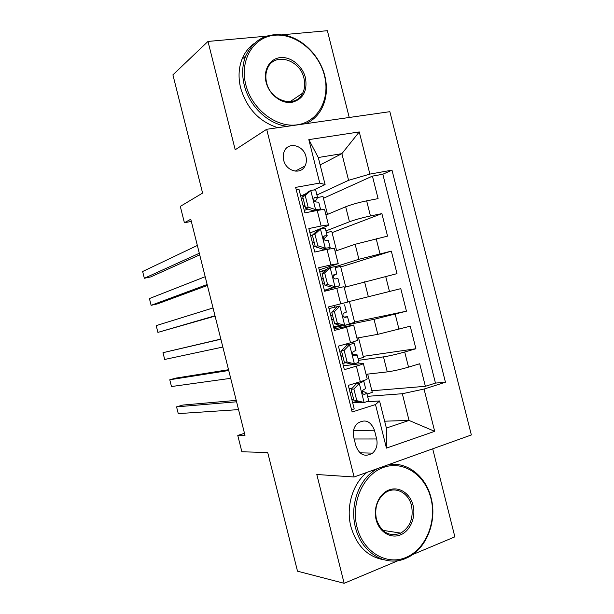 <?xml version="1.0" encoding="UTF-8"?>
<svg xmlns="http://www.w3.org/2000/svg" width="614" height="614" viewBox="0 0 614 614"><rect width="100%" height="100%" fill="white"/><g stroke="black" fill="none" stroke-linecap="round" stroke-linejoin="round"><path stroke-width="0.92" d="M283.66 160.139C286.024 171.291 300.783 175.174 305.028 165.949C306.463 163.109 306.77 159.97 305.949 156.532C303.623 145.326 288.534 141.373 284.397 151.082C283.123 153.838 282.877 156.854 283.66 160.139M349.236 117.489L327.377 30.7L282.271 34.76M471.352 434.958L389.859 111.679L266.676 129.285L354.101 476.986L471.352 434.958M412.623 554.572L454.867 536.851L432.693 448.811M266 36.218L207.992 41.437L172.91 74.847L202.589 193.088L180.301 206.396L184.4 222.736L191.322 221.439M354.101 476.986L316.801 474.499L344.139 583.3L398.371 560.551M344.139 583.3L297.506 571.189L267.712 452.503L241.87 451.789L237.764 435.41L245.001 435.349L190.77 219.236L184.4 222.736M296.263 189.864L298.995 189.365L304.905 212.866L317.215 210.472L321.13 226.029C326.18 225.016 328.659 224.785 328.567 225.323L309.97 233.013M321.13 226.029L308.842 228.538L314.759 252.047L327.001 249.368L330.915 264.926L338.214 263.659L319.242 269.884M330.915 264.926L318.697 267.719L324.614 291.236L336.787 288.281L340.709 303.846L347.862 302.011L344.001 286.669L336.787 288.281M340.709 303.846L328.559 306.916L334.476 330.439L346.58 327.201L350.502 342.781L357.517 340.371L353.672 325.09M350.502 342.781L338.421 346.127L344.339 369.666L356.381 366.144C361.324 364.678 363.634 363.764 363.311 363.396L343.372 365.806M366.051 374.294L387.265 371.892C393.359 371.063 400.443 369.474 408.525 367.134L419.7 363.757L425.372 386.298L371.869 390.773M358.53 360.341L383.481 356.872C389.545 355.913 396.621 354.286 404.718 352.006L415.908 348.729L363.212 356.373M415.908 348.729L410.236 326.203L377.81 334.338L356.934 338.076M347.823 301.865L400.781 288.657L406.453 311.183L354.562 321.982M344.185 287.39L396.997 273.644L391.325 251.134L340.716 266.983M335.075 251.203L355.138 244.272L387.541 236.129L381.877 213.618L332.074 232.622M346.58 327.201L353.656 325.029L334.085 328.897M376.658 438.972L374.456 430.222C370.595 420.889 364.862 418.664 357.241 423.545C353.748 427.175 352.566 431.719 353.695 437.168L355.928 446.025C359.581 455.051 365.13 457.415 372.568 453.124C376.474 449.479 377.833 444.766 376.658 438.972L354.155 438.995M320.14 164.913L341.875 153.661L318.282 157.522L325.082 184.545L319.756 183.072L295.641 187.385L352.137 412.002L375.492 404.549L379.552 400.965L366.228 401.84M319.756 183.072L308.827 139.624L359.259 131.933L369.881 174.1L391.993 170.147L445.442 382.223L424.036 389.053L434.681 431.335L386.452 448.113L375.492 404.549M325.965 230.918L349.466 221.769C355.237 219.666 362.229 217.732 370.449 215.951L381.877 213.618M325.973 215.03L345.69 206.772L349.466 221.769M319.702 271.695L326.364 269.592M335.006 266.852L358.914 259.277L391.325 251.134M341.844 325.796L333.755 327.592L342.151 325.88L334.668 323.77L337.332 323.202L344.861 325.328L349.374 323.954L347.555 316.724L343.848 317.054M344.976 325.297L374.026 319.326L377.81 334.338M425.372 386.298L435.456 383.098L382.829 174.246L372.429 176.126L323.432 198.276M345.69 206.772C351.431 204.539 358.415 202.566 366.65 200.847L378.094 198.621L372.429 176.126M406.453 311.183L374.026 319.326M351.569 409.745L354.209 408.909L348.291 385.362L360.303 381.724C365.23 380.204 367.525 379.214 367.172 378.754L363.35 363.549M325.082 184.545L313.554 190.041M306.286 193.502L300.699 196.158M359.75 402.262L352.659 402.723M379.552 400.965L386.367 428.05L409.047 420.444L402.324 393.727L424.036 389.053M384.64 421.189L409.047 420.444L434.681 431.335M367.586 396.322L402.324 393.727M207.992 41.437L235.208 149.762L266.676 129.285M244.495 433.315L237.764 435.41M316.931 194.991L348.583 180.309L341.875 153.661L359.259 131.933M435.456 383.098L445.442 382.223M367.679 374.11L372.276 392.392L367.011 394.027M358.538 337.784L363.465 357.379L358.169 358.906M339.649 326.379L339.442 325.543M334.799 307.1L334.384 305.442M349.397 301.482L354.662 322.381L349.335 323.801M325.55 270.329L325.443 269.907L319.702 271.726M330.455 289.816L330.217 288.856M345.743 286.961L340.578 266.415L335.213 267.65M326.218 269.73L325.443 269.907M336.618 250.673L331.775 231.455L326.387 232.576M338.191 263.575L334.354 248.325L327.001 249.368M327.485 214.393L322.987 196.503L317.591 197.508M382.829 174.246L391.993 170.147M369.881 174.1L348.583 180.309M328.521 225.146L324.706 209.996C324.775 209.359 322.281 209.512 317.215 210.472M386.367 428.05L386.452 448.113M308.827 139.624L318.282 157.522M353.894 389.053L351.147 389.299L356.657 383.481L359.42 383.205L353.894 389.053L356.818 400.681L364.279 402.508C367.418 401.487 368.861 400.781 368.607 400.389L366.819 393.275M364.279 402.508L361.493 402.684L354.055 400.865L356.818 400.681M353.741 399.599L351.937 399.852M356.657 383.481L358.822 382.514L358.422 382.292M359.42 383.205L363.803 381.279L363.004 380.864M351.147 389.299L354.055 400.865M236.229 400.382L182.849 405.056L176.563 406.852L236.582 401.794M176.563 406.852L178.26 413.621L238.547 409.615M363.833 381.401L365.629 388.539L362.82 390.251C361.853 392.737 362.444 394.134 364.586 394.441L366.781 393.129L362.413 390.957M351.837 392.031L350.049 392.346M350.187 392.914L351.991 392.645M352.329 388.056L349.09 388.532M357.003 527.104C363.074 551.902 386.567 565.924 406.123 557.405C425.771 549.246 436.953 521.739 430.913 498.345C425.149 474.852 403.352 460.193 383.474 467.415C363.519 474.269 350.64 502.421 357.003 527.104M388.025 464.821C406.89 461.16 425.916 476.157 431.105 497.946C437.46 521.486 426.193 549.783 406.338 558.126C386.359 567.689 361.408 553.16 355.437 527.38C349.819 506.143 358.223 481.261 374.033 470.7L377.303 468.666M376.121 519.667C372.974 507.494 379.191 493.495 389.138 489.903C399.031 486.134 410.137 493.387 413.053 505.299C416.115 517.141 410.321 530.98 400.458 534.901C390.642 538.992 379.114 531.901 376.121 519.667M411.503 505.568C408.609 492.819 395.539 485.996 385.784 492.428C377.395 498.622 374.271 507.548 376.413 519.221C381.225 532.545 389.36 537.181 400.804 533.113C410.152 527.157 413.713 517.978 411.503 505.568M383.996 559.814C367.609 556.867 356.58 545.815 350.916 526.674C345.713 506.857 352.712 483.678 366.865 472.412M389.944 464.138L392.73 464.33M245.784 84.678C251.817 109.323 276.453 128.08 297.276 124.811C318.198 121.902 330.47 98.862 324.445 75.537C318.712 52.182 295.879 33.24 274.734 35.221C253.505 36.84 239.437 60.065 245.784 84.678M287.352 126.33C268.448 124.373 249.338 106.422 244.272 85.185C241.755 74.755 242.2 65.084 245.623 56.173C254.112 38.636 267.98 31.828 287.245 35.75C304.682 40.37 320.086 57.002 324.806 75.814C327.753 88.117 326.64 99.207 321.475 109.085C317.799 115.731 312.618 120.597 305.941 123.675M266.123 82.314C262.992 70.173 269.792 58.583 280.368 57.609C290.906 56.457 302.541 65.913 305.442 77.748C307.614 91.225 303.017 99.445 291.642 102.408C281.181 103.873 269.101 94.472 266.123 82.314M303.945 78.239C300.039 59.205 273.852 51.868 267.451 68.568C265.655 72.836 265.371 77.51 266.591 82.583C270.628 101.533 295.963 108.594 302.664 93.174C304.836 88.7 305.258 83.719 303.945 78.239M307.484 122.93L306.524 123.591M277.812 127.689C259.238 121.749 246.851 108.517 240.65 88.009C238.148 77.663 238.6 68.062 242.008 59.22C244.587 52.812 248.47 47.7 253.643 43.878M344.147 350.31L341.453 350.748L346.994 345.076L349.711 344.623L344.147 350.31L347.071 361.938L354.57 363.91L358.99 362.168L357.187 354.992M354.57 363.91L351.83 364.279L344.362 362.314L347.071 361.938M346.027 362.751L342.75 363.327M346.994 345.076L349.205 344.3L346.849 343.794M349.711 344.623L354.186 343.057L351.415 342.52M341.453 350.748L344.362 362.314M228.531 369.72L176.088 378.063L169.779 379.767L228.73 370.503M169.779 379.767L171.475 386.536L230.695 378.324M354.201 343.126L356.013 350.318L353.035 351.814C352.19 354.247 352.812 355.621 354.9 355.92L357.164 354.907L352.589 354.04M342.696 355.69L340.916 356.059M341 356.389L342.781 356.051M341.683 351.661L339.903 352.006M344.861 325.328L342.167 325.88M340.348 325.374L333.563 326.817M337.339 306.693L339.872 306.186L334.407 311.59L331.76 312.211L337.339 306.693L339.596 306.102L328.974 308.566M340.01 306.048L328.966 308.535M334.407 311.59L337.332 323.202M331.76 312.211L334.668 323.77M220.84 339.074L162.994 352.689L220.879 339.227M162.994 352.689L164.69 359.459L222.844 347.048M333.555 319.364L331.79 319.779M331.821 319.879L333.586 319.472M332.481 315.082L330.716 315.496M344.577 304.859L346.396 312.112L343.257 313.393C342.52 315.765 343.172 317.108 345.206 317.415L347.555 316.694M324.668 272.877L322.066 273.69L327.546 268.456L330.309 267.489L324.668 272.877L327.592 284.489L335.16 286.769L339.765 285.756L324.407 290.407M335.16 286.769L324.384 290.315M330.309 267.489L334.96 266.668L336.779 273.875M325.604 270.313L319.794 272.071M322.066 273.69L324.975 285.241L327.592 284.489M332.512 287.505L324.975 285.241M215 315.773L157.905 332.389L156.209 325.627L213.035 307.959M321.575 279.163L323.325 278.687M333.172 275.786L336.787 273.921L333.494 274.972C332.865 277.29 333.54 278.61 335.528 278.933L337.938 278.503L339.765 285.733M322.642 283.384L324.384 282.901M323.279 278.51L321.536 279.002M215.077 316.095L157.905 332.389M314.936 234.18L312.38 235.185L318.037 229.966L320.608 228.945L314.936 234.18L317.852 245.792L325.458 248.217L330.163 247.58L328.69 249.008M325.458 248.217L322.864 249.146L325.19 248.831L324.031 250.013M320.608 228.945L325.359 228.492L327.155 235.638M312.687 234.901L310.615 235.592M312.38 235.185L315.289 246.728L317.852 245.792M322.864 249.146L315.289 246.728M207.148 284.512L151.121 305.327L149.425 298.565L205.191 276.699M312.457 242.914L314.191 242.384M323.701 238.999L327.185 235.745L324.683 235.837L323.739 236.559C323.202 238.823 323.9 240.12 325.842 240.458L328.337 240.327L330.14 247.496M313.462 246.897L315.189 246.344M314.084 241.962L312.357 242.522M207.386 285.464L157.491 303.876L151.121 305.327M305.204 195.505L302.702 196.687L308.389 191.622L310.914 190.417L305.204 195.505L308.121 207.102L315.765 209.681C319.004 209.075 320.6 208.99 320.554 209.412L320.239 209.942M315.765 209.681L313.217 210.794L315.512 210.802M310.914 190.417C314.168 189.856 315.78 189.826 315.757 190.332L317.538 197.416M303.147 198.483L301.443 199.128M302.702 196.687L305.603 208.238L308.121 207.102M313.217 210.794L305.603 208.238M199.312 253.267L144.344 278.272L142.648 271.511L197.347 245.454M303.347 206.68L305.066 206.097M315.089 201.722L317.576 197.578L315.005 197.386L314.007 198.153C313.547 200.356 314.268 201.638 316.172 201.998L318.735 202.159L320.523 209.267M304.291 210.433L307.967 209.029M304.897 205.421L303.186 206.051M199.703 254.841L150.729 276.914L144.344 278.272M355.138 244.272L358.914 259.277M364.578 281.795L368.362 296.8M383.481 356.872L387.265 371.892M404.718 352.006L408.525 367.134M366.65 200.847L370.449 215.951M376.159 238.616L379.966 253.728M385.676 276.4L389.483 291.512M395.193 314.191L399 329.319M356.381 366.144L360.303 381.724M353.518 430.552L374.456 430.222M359.282 383.351L364.094 402.462M356.604 383.543L356.435 382.898M363.964 394.487L364.586 394.441M349.573 344.761L354.385 363.864M346.941 345.137L346.618 343.855M339.872 306.186L344.677 325.274M330.171 267.62L334.968 286.707M332.565 287.989L332.435 287.482M320.47 229.076L325.274 248.156M323.064 250.228L322.78 249.115M324.276 235.999L324.683 235.837M310.776 190.547L315.573 209.612M313.255 211.239L313.132 210.763M314.376 197.677L315.005 197.386M295.219 171.16L305.028 165.949M359.942 452.833L372.568 453.124M371.946 470.585L374.033 470.7M400.804 533.113L382.775 530.342M242.008 59.22L245.623 56.173M302.664 93.174L289.962 101.755"/></g></svg>
